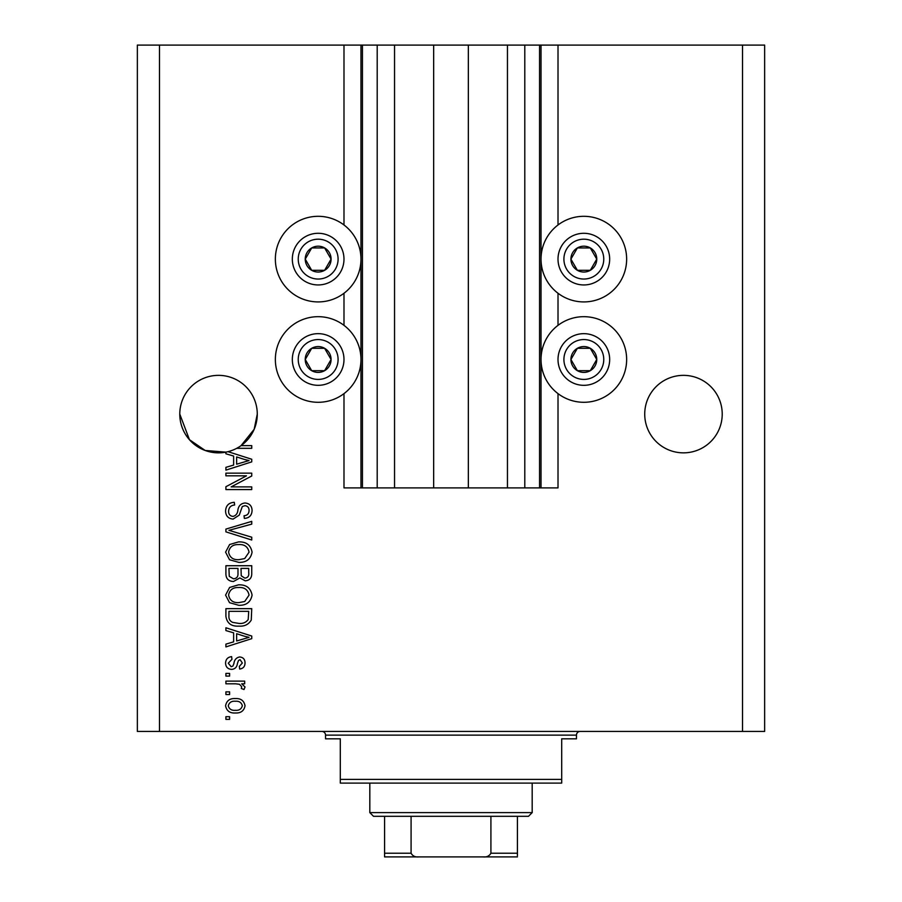 <?xml version="1.0" encoding="UTF-8"?>
<svg xmlns="http://www.w3.org/2000/svg" width="902" height="902" viewBox="0 0 902 902"><rect width="100%" height="100%" fill="white"/><g stroke="black" fill="none" stroke-linecap="round" stroke-linejoin="round"><path stroke-width="1.35" d="M394.546 45.1L394.546 487.903L433.659 487.903L433.659 45.1L343.989 45.1L343.989 224.993M343.989 293.251L343.989 325.351M343.989 393.622L343.989 487.903L362.435 487.903L362.435 45.1M377.205 45.1L377.205 487.903L362.435 487.903M394.546 487.903L377.205 487.903M433.659 487.903L468.341 487.903L468.341 45.1L433.659 45.1M524.795 45.1L524.795 487.903L539.565 487.903L539.565 45.1L507.454 45.1L507.454 487.903L468.341 487.903M507.454 45.1L468.341 45.1M524.795 487.903L507.454 487.903M539.565 45.1L541.031 45.1L541.031 487.903L539.565 487.903M558.011 393.622L558.011 487.903L541.031 487.903M742.515 45.1L742.515 731.443L764.648 731.443L764.648 45.1L558.011 45.1L558.011 224.993M558.011 293.251L558.011 325.351M558.011 45.1L541.031 45.1M722.22 414.097A38.741 38.741 0 0 0 683.468 375.356A38.741 38.741 0 0 0 644.727 414.097A38.741 38.741 0 0 0 683.468 452.849A38.741 38.741 0 0 0 722.22 414.097M257.273 414.097A38.741 38.741 0 0 0 218.532 375.356A38.741 38.741 0 0 0 179.78 414.097L189.454 439.702L205.171 450.47L225.906 452.139A38.741 38.741 0 0 0 236.707 448.317A38.741 38.741 148.7 0 0 241.048 445.633A38.741 38.741 0 0 0 257.273 414.097L254.161 429.318L241.048 445.633L251.737 445.633L251.737 448.317L236.707 448.317M583.842 216.311A42.8 42.8 0 0 0 541.031 259.122A42.8 42.8 0 0 0 583.842 301.922A42.8 42.8 0 0 0 626.642 259.122A42.8 42.8 0 0 0 583.842 216.311M583.842 316.681A42.8 42.8 0 0 1 626.642 359.492A42.8 42.8 0 0 1 583.842 402.292A42.8 42.8 0 0 1 541.031 359.492A42.8 42.8 0 0 1 583.842 316.681M318.158 301.922A42.8 42.8 0 0 1 275.358 259.122A42.8 42.8 0 0 1 318.158 216.311A42.8 42.8 0 0 1 360.969 259.122A42.8 42.8 0 0 1 318.158 301.922M318.158 402.292A42.8 42.8 0 0 0 360.969 359.492A42.8 42.8 0 0 0 318.158 316.681A42.8 42.8 0 0 0 275.358 359.492A42.8 42.8 0 0 0 318.158 402.292M228.003 451.665L251.737 459.253L251.737 461.869L225.906 470.122L225.906 467.337L233.629 465.071L233.629 456.051L225.906 453.796L225.906 452.139A38.741 38.741 0 0 1 179.78 414.097M246.471 475.828L225.906 475.828L225.906 473.144L251.737 473.144L251.737 475.997L231.149 486.888L251.737 486.888L251.737 489.572L225.906 489.572L225.906 486.708L246.471 475.828M233.099 519.101C228.229 518.616 225.714 515.91 225.579 510.96C225.917 505.526 228.815 502.651 234.294 502.324L234.633 505.007C230.844 505.357 228.837 507.42 228.589 511.197C228.567 514.298 230.044 516.034 233.02 516.418C236.02 515.617 237.643 513.463 237.902 509.957C238.59 505.763 240.947 503.44 244.994 503C249.538 503.384 251.906 505.887 252.075 510.487C251.838 515.403 249.268 518.052 244.363 518.424L244.025 515.741C247.261 515.504 248.929 513.779 249.053 510.577C249.099 507.668 247.734 506.033 244.938 505.684L242.311 506.518L239.267 515.11L233.099 519.101M251.737 540.005L225.906 531.864L225.906 529.091L251.737 521.367L251.737 524.13L228.928 530.331L251.737 537.209L251.737 540.005M225.579 552.137L229.627 544.526L238.489 541.91C246.167 541.595 250.7 545.011 252.075 552.159C250.733 559.161 246.314 562.566 238.793 562.374L229.525 559.736L225.579 552.137M225.579 595.083L229.627 587.461L238.489 584.846C246.167 584.541 250.7 587.946 252.075 595.094C250.733 602.096 246.314 605.501 238.793 605.31L229.525 602.683L225.579 595.083M233.629 632.832L225.906 630.577L225.906 627.781L251.737 636.034L251.737 638.65L225.906 646.903L225.906 644.118L233.629 641.863L233.629 632.832M229.604 719.368L225.906 719.368L225.906 716.684L229.604 716.684L229.604 719.368M742.515 731.443L137.352 731.443L137.352 45.1L159.485 45.1L159.485 731.443M343.989 45.1L159.485 45.1M235.501 712.986C229.897 713.335 226.594 710.934 225.579 705.781C226.571 700.696 229.807 698.283 235.298 698.565C240.811 698.272 244.047 700.674 245.028 705.781C244.081 710.81 240.902 713.211 235.501 712.986M229.604 694.54L225.906 694.54L225.906 691.857L229.604 691.857L229.604 694.54M235.647 683.806L225.906 683.806L225.906 681.123L244.69 681.123L244.69 683.806L241.702 683.806L245.028 686.974L244.025 689.511L241.341 688.497L241.68 686.681L239.481 684.28L235.647 683.806M229.604 676.094L225.906 676.094L225.906 673.411L229.604 673.411L229.604 676.094M231.634 669.385C227.732 669.092 225.714 666.973 225.579 663.038C225.771 659.249 227.789 657.118 231.611 656.633L231.949 659.317L228.262 663.218L231.171 666.702L232.874 666.082L233.911 663.556C234.373 659.813 236.29 657.626 239.673 656.972C243.19 657.321 244.983 659.306 245.028 662.925C244.972 666.51 243.179 668.551 239.661 669.047L239.323 666.364L242.345 663.015L240.056 659.655L238.489 660.501L237.418 663.511C236.967 667.13 235.039 669.081 231.634 669.385M238.962 626.112C231.318 626.574 226.966 623.293 225.906 616.28L225.906 608.658L251.737 608.658L251.263 620.057C248.557 624.511 244.465 626.529 238.962 626.112M233.494 581.497C228.477 581.271 225.951 578.667 225.906 573.672L225.906 565.723L251.737 565.723L251.737 573.74C251.714 578.069 249.55 580.437 245.243 580.82L239.831 577.934L233.494 581.497M242.345 705.714C241.386 702.421 239.041 700.933 235.309 701.249C231.521 700.933 229.164 702.466 228.262 705.849C229.232 709.13 231.588 710.618 235.309 710.302C239.098 710.618 241.443 709.085 242.345 705.714M244.16 636.147L236.64 633.711L236.64 640.972L249.053 637.342L244.16 636.147M248.726 611.342L228.928 611.342L228.928 615.953C228.702 619.031 229.954 621.174 232.693 622.391L239.007 623.429C242.897 623.789 245.975 622.493 248.208 619.539L248.726 611.342M249.053 595.117C247.937 589.649 244.408 587.112 238.444 587.529C232.885 587.36 229.604 589.874 228.589 595.061C229.672 600.394 233.099 602.919 238.872 602.626L244.713 601.499L249.053 595.117M248.726 568.407L241.003 568.407L241.251 575.792L244.825 578.137C247.825 577.787 249.132 576.006 248.726 572.804L248.726 568.407M237.981 568.407L228.928 568.407L229.255 576.333L233.471 578.813C236.707 578.52 238.207 576.705 237.981 573.356L237.981 568.407M249.053 552.182C247.937 546.702 244.408 544.177 238.444 544.594C232.885 544.425 229.604 546.928 228.589 552.114C229.672 557.459 233.099 559.984 238.872 559.691L244.713 558.563L249.053 552.182M244.16 459.355L236.64 456.931L236.64 464.192L249.053 460.561L244.16 459.355M329.343 265.583A12.91 12.91 0 0 0 311.697 247.937A12.91 12.91 0 0 0 311.697 270.307A12.91 12.91 0 0 0 329.343 265.583M327.843 264.714L331.079 259.122L324.619 247.937L311.697 247.937L305.248 259.122L311.697 270.307L324.619 270.307L327.843 264.714M295.788 246.201A25.831 25.831 0 0 1 331.079 236.752A25.831 25.831 0 0 1 340.528 272.032A25.831 25.831 0 0 1 305.248 281.492A25.831 25.831 0 0 1 295.788 246.201A25.831 25.831 0 0 0 305.248 281.492A25.831 25.831 0 0 0 340.528 272.032M331.079 259.122L324.619 247.937L311.697 247.937L305.248 259.122L311.697 270.307L324.619 270.307L331.079 259.122M595.027 265.583A12.91 12.91 0 0 0 577.381 247.937A12.91 12.91 0 0 0 577.381 270.307A12.91 12.91 0 0 0 595.027 265.583M593.527 264.714L596.752 259.122L590.303 247.937L577.381 247.937L570.921 259.122L577.381 270.307L590.303 270.307L593.527 264.714M561.472 246.201A25.831 25.831 0 0 1 596.752 236.752A25.831 25.831 0 0 1 606.212 272.032A25.831 25.831 0 0 1 570.921 281.492A25.831 25.831 0 0 1 561.472 246.201A25.831 25.831 0 0 0 570.921 281.492A25.831 25.831 0 0 0 606.212 272.032M596.752 259.122L590.303 247.937L577.381 247.937L570.921 259.122L577.381 270.307L590.303 270.307L596.752 259.122M595.027 365.941A12.91 12.91 0 0 0 577.381 348.307A12.91 12.91 0 0 0 577.381 370.677A12.91 12.91 0 0 0 595.027 365.941M593.527 365.084L596.752 359.492L590.303 348.307L577.381 348.307L570.921 359.492L577.381 370.677L590.303 370.677L593.527 365.084M561.472 346.571A25.831 25.831 0 0 1 596.752 337.123A25.831 25.831 0 0 1 606.212 372.402A25.831 25.831 0 0 1 570.921 381.862A25.831 25.831 0 0 1 561.472 346.571A25.831 25.831 0 0 0 570.921 381.862A25.831 25.831 0 0 0 606.212 372.402M596.752 359.492L590.303 348.307L577.381 348.307L570.921 359.492L577.381 370.677L590.303 370.677L596.752 359.492M329.343 365.941A12.91 12.91 0 0 0 311.697 348.307A12.91 12.91 0 0 0 311.697 370.677A12.91 12.91 0 0 0 329.343 365.941M327.843 365.084L331.079 359.492L324.619 348.307L311.697 348.307L305.248 359.492L311.697 370.677L324.619 370.677L327.843 365.084M295.788 346.571A25.831 25.831 0 0 1 331.079 337.123A25.831 25.831 0 0 1 340.528 372.402A25.831 25.831 0 0 1 305.248 381.862A25.831 25.831 0 0 1 295.788 346.571A25.831 25.831 0 0 0 305.248 381.862A25.831 25.831 0 0 0 340.528 372.402M331.079 359.492L324.619 348.307L311.697 348.307L305.248 359.492L311.697 370.677L324.619 370.677L331.079 359.492M321.845 731.443A3.687 3.687 0 0 1 325.543 735.13L325.543 738.817L340.302 738.817L340.302 779.407L561.698 779.407L561.698 738.817L576.457 738.817L576.457 735.13L325.543 735.13M580.155 731.443A3.687 3.687 0 0 0 576.457 735.13M561.698 779.407L561.698 783.105L340.302 783.105L340.302 779.407M499.336 856.9L402.664 856.9L499.336 856.9M532.18 812.623L528.493 816.31L373.507 816.31L369.82 812.623L532.18 812.623L532.18 783.105M369.82 812.623L369.82 783.105M517.421 816.31L517.421 855.75M517.421 856.9L384.579 856.9L384.579 853.213L384.579 856.9M483.168 856.9C486.742 857.283 489.324 856.054 490.913 853.213L517.421 853.213M490.913 816.31L490.913 853.213M411.087 816.31L411.087 853.213C412.654 856.043 415.236 857.272 418.832 856.9M384.579 816.31L384.579 853.213L411.087 853.213M360.969 45.1L360.969 487.903M335.42 269.078A19.923 19.923 0 0 0 328.125 241.86A19.923 19.923 0 0 0 300.907 249.155A19.923 19.923 0 0 0 308.202 276.373A19.923 19.923 0 0 0 335.42 269.078M601.093 269.078A19.923 19.923 0 0 0 593.798 241.86A19.923 19.923 0 0 0 566.58 249.155A19.923 19.923 0 0 0 573.875 276.373A19.923 19.923 0 0 0 601.093 269.078M601.093 369.448A19.923 19.923 0 0 0 593.798 342.23A19.923 19.923 0 0 0 566.58 349.525A19.923 19.923 0 0 0 573.875 376.743A19.923 19.923 0 0 0 601.093 369.448M335.42 369.448A19.923 19.923 0 0 0 328.125 342.23A19.923 19.923 0 0 0 300.907 349.525A19.923 19.923 0 0 0 308.202 376.743A19.923 19.923 0 0 0 335.42 369.448"/></g></svg>
